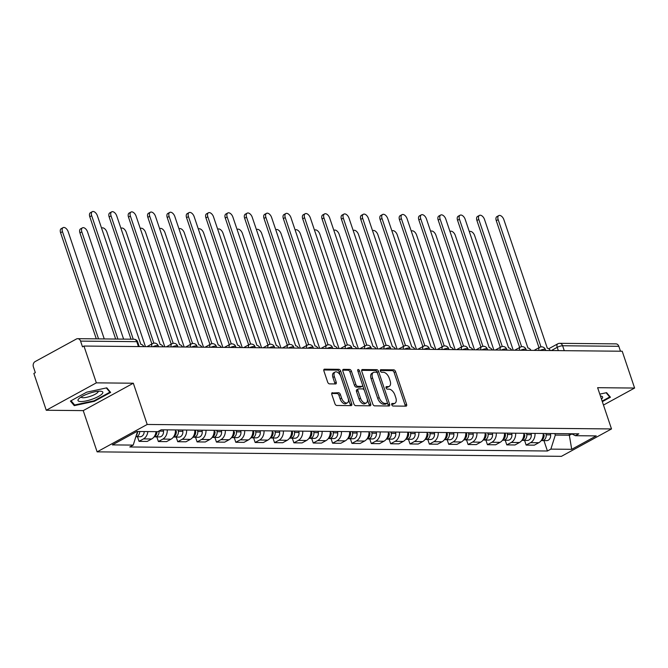 <?xml version="1.0" encoding="UTF-8"?>
<svg xmlns="http://www.w3.org/2000/svg" width="668" height="668" viewBox="0 0 668 668"><rect width="100%" height="100%" fill="white"/><g stroke="black" fill="none" stroke-linecap="round" stroke-linejoin="round"><path stroke-width="1" d="M391.757 404.75A1.386 0.777 61.3 0 0 393.034 406.027L405.977 406.152A1.979 1.111 61.3 0 0 406.311 406.069A1.979 1.111 61.3 0 0 406.587 404.349L395.581 371.667A1.979 1.111 61.3 0 0 393.753 369.838L380.818 369.713A1.386 0.777 61.3 0 0 380.576 369.771A1.386 0.777 61.3 0 0 380.393 370.974A1.386 0.777 61.3 0 0 381.67 372.26L383.349 372.276A6.329 3.565 61.3 0 1 389.194 378.121L390.112 380.844A6.329 3.565 61.3 0 1 389.252 386.354A6.329 3.565 61.3 0 1 388.175 386.613L386.496 386.597A1.386 0.777 61.3 0 0 386.263 386.655A1.386 0.777 61.3 0 0 386.071 387.866A1.386 0.777 61.3 0 0 387.356 389.143L389.026 389.16A6.329 3.565 61.3 0 1 394.88 395.005L395.798 397.727A6.329 3.565 61.3 0 1 394.938 403.247A6.329 3.565 61.3 0 1 393.853 403.505L392.183 403.489A1.386 0.777 61.3 0 0 391.941 403.539A1.386 0.777 61.3 0 0 391.757 404.75M332.43 392.684A1.979 1.111 61.3 0 0 332.088 392.767A1.979 1.111 61.3 0 0 331.821 394.487L334.91 403.656A1.979 1.111 61.3 0 0 336.739 405.484L351.109 405.626A1.979 1.111 61.3 0 0 351.443 405.543A1.979 1.111 61.3 0 0 351.719 403.823L340.713 371.141A1.979 1.111 61.3 0 0 338.885 369.312L324.514 369.17A1.979 1.111 61.3 0 0 324.18 369.254A1.979 1.111 61.3 0 0 323.913 370.974L327.637 382.054A1.979 1.111 61.3 0 0 329.466 383.875L335.62 383.941A1.979 1.111 61.3 0 0 335.954 383.858A1.979 1.111 61.3 0 0 336.221 382.138L334.376 376.643A5.294 2.981 61.3 0 1 335.094 372.034A5.294 2.981 61.3 0 1 340.889 376.702L348.128 398.22A5.294 2.981 61.3 0 1 347.41 402.829A5.294 2.981 61.3 0 1 341.615 398.153L340.413 394.571A1.979 1.111 61.3 0 0 338.576 392.742L331.837 393.009M147.202 424.464L133.324 383.215L96.351 382.856L83.959 346.049L622.209 351.234L634.6 388.05L597.626 387.69L611.504 428.94L147.202 424.464L97.119 451.86L561.421 456.336L611.504 428.94M372.786 404.023A1.979 1.111 61.3 0 0 374.614 405.852L388.985 405.985A1.979 1.111 61.3 0 0 389.327 405.91A1.979 1.111 61.3 0 0 389.594 404.182L378.597 371.5A1.979 1.111 61.3 0 0 376.769 369.68L362.39 369.538A1.979 1.111 61.3 0 0 362.056 369.621A1.979 1.111 61.3 0 0 361.789 371.341L372.786 404.023M370.047 405.81L355.677 405.668A1.979 1.111 61.3 0 1 353.848 403.839L342.851 371.157A1.979 1.111 61.3 0 1 343.118 369.437A1.979 1.111 61.3 0 1 343.452 369.354L349.606 369.412A1.979 1.111 61.3 0 1 351.435 371.241L355.894 384.492A1.979 1.111 61.3 0 0 357.722 386.321L361.805 386.363A1.979 1.111 61.3 0 0 362.139 386.279A1.979 1.111 61.3 0 0 362.407 384.559L357.764 370.757A1.386 0.777 61.3 0 1 357.956 369.554A1.386 0.777 61.3 0 1 359.476 370.773L370.656 403.998A1.979 1.111 61.3 0 1 370.381 405.726A1.979 1.111 61.3 0 1 370.047 405.81M96.351 382.856L46.259 410.252L33.868 373.445L35.329 372.644L33.4 366.907A4.033 3.173 -89.4 0 1 35.078 361.613L76.403 339.01A4.033 3.173 -89.4 0 1 77.688 338.676L133.892 339.219A4.033 3.173 90.6 0 1 136.773 341.657L80.569 341.114A4.033 3.173 -89.4 0 0 77.688 338.676M46.259 410.252L83.233 410.611L97.119 451.86M83.959 346.049L82.498 346.842L80.569 341.114M564.268 350.675L562.615 345.757A4.033 3.173 90.6 0 0 559.734 343.327L615.938 343.87A4.033 3.173 90.6 0 1 618.818 346.3L562.615 345.757A4.033 1.002 161.4 0 0 557.212 347.335L551.325 350.55M620.48 351.218L618.818 346.3M603.471 405.067L634.6 388.05M535.026 433.407A9.268 7.306 90.6 0 1 530.601 442.642L538.792 442.717A9.268 7.306 -89.4 0 0 543.209 433.482M538.792 442.717L534.342 445.155L526.15 445.08L524.589 440.429M530.601 442.642L526.15 445.08M505.233 440.237L506.795 444.888L514.986 444.971L519.437 442.533A9.268 7.306 -89.4 0 0 523.854 433.298M515.671 433.215A9.268 7.306 90.6 0 1 511.245 442.458L506.795 444.888M485.87 440.053L487.44 444.704L495.631 444.779L500.081 442.35A9.268 7.306 -89.4 0 0 504.499 433.106M496.307 433.031A9.268 7.306 90.6 0 1 491.89 442.266L487.44 444.704M466.514 439.87L468.084 444.521L476.267 444.596L480.726 442.158A9.268 7.306 -89.4 0 0 485.143 432.922M476.952 432.847A9.268 7.306 90.6 0 1 472.535 442.082L468.084 444.521M447.159 439.678L448.729 444.329L456.912 444.412L461.371 441.974A9.268 7.306 -89.4 0 0 465.788 432.739M457.597 432.655A9.268 7.306 90.6 0 1 453.18 441.89L448.729 444.329M427.804 439.494L429.365 444.145L437.557 444.22L442.016 441.79A9.268 7.306 -89.4 0 0 446.433 432.547M438.241 432.472A9.268 7.306 90.6 0 1 433.824 441.707L429.365 444.145M408.449 439.31L410.01 443.961L418.201 444.036L422.652 441.598A9.268 7.306 -89.4 0 0 427.077 432.363M418.886 432.288A9.268 7.306 90.6 0 1 414.469 441.523L410.01 443.961M389.093 439.118L390.655 443.769L398.846 443.853L403.297 441.414A9.268 7.306 -89.4 0 0 407.722 432.179M399.531 432.096A9.268 7.306 90.6 0 1 395.114 441.331L390.655 443.769M369.738 438.934L371.299 443.585L379.491 443.661L383.941 441.231A9.268 7.306 -89.4 0 0 388.358 431.987M380.175 431.912A9.268 7.306 90.6 0 1 375.758 441.147L371.299 443.585M350.383 438.751L351.944 443.393L360.135 443.477L364.586 441.039A9.268 7.306 -89.4 0 0 369.003 431.804M360.82 431.72A9.268 7.306 90.6 0 1 356.395 440.964L351.944 443.393M331.019 438.559L332.589 443.21L340.78 443.293L345.231 440.855A9.268 7.306 -89.4 0 0 349.648 431.62M341.457 431.536A9.268 7.306 90.6 0 1 337.039 440.771L332.589 443.21M311.664 438.375L313.234 443.026L321.425 443.101L325.875 440.663A9.268 7.306 -89.4 0 0 330.293 431.428M322.101 431.353A9.268 7.306 90.6 0 1 317.684 440.588L313.234 443.026M292.308 438.191L293.878 442.834L302.061 442.917L306.52 440.479A9.268 7.306 -89.4 0 0 310.937 431.244M302.746 431.161A9.268 7.306 90.6 0 1 298.329 440.404L293.878 442.834M272.953 437.999L274.523 442.65L282.706 442.734L287.165 440.295A9.268 7.306 -89.4 0 0 291.582 431.06M283.391 430.977A9.268 7.306 90.6 0 1 278.974 440.212L274.523 442.65M253.598 437.816L255.159 442.466L263.351 442.542L267.81 440.103A9.268 7.306 -89.4 0 0 272.227 430.868M264.035 430.793A9.268 7.306 90.6 0 1 259.618 440.028L255.159 442.466M234.243 437.623L235.804 442.274L243.995 442.358L248.446 439.92A9.268 7.306 -89.4 0 0 252.871 430.685M244.68 430.601A9.268 7.306 90.6 0 1 240.263 439.845L235.804 442.274M214.887 437.44L216.449 442.091L224.64 442.166L229.091 439.736A9.268 7.306 -89.4 0 0 233.516 430.501M225.325 430.417A9.268 7.306 90.6 0 1 220.908 439.653L216.449 442.091M195.532 437.256L197.093 441.907L205.285 441.982L209.735 439.544A9.268 7.306 -89.4 0 0 214.152 430.309M205.969 430.234A9.268 7.306 90.6 0 1 201.544 439.469L197.093 441.907M176.177 437.064L177.738 441.715L185.929 441.798L190.38 439.36A9.268 7.306 -89.4 0 0 194.797 430.125M186.614 430.042A9.268 7.306 90.6 0 1 182.189 439.285L177.738 441.715M156.813 436.88L158.383 441.531L166.574 441.606L171.025 439.177A9.268 7.306 -89.4 0 0 175.442 429.933M167.25 429.858A9.268 7.306 90.6 0 1 162.833 439.093L158.383 441.531M137.458 436.697L139.028 441.348L147.21 441.423L151.669 438.985A9.268 7.306 -89.4 0 0 156.045 431.662M147.853 431.578A9.268 7.306 90.6 0 1 143.478 438.909L139.028 441.348M554.807 433.59L555.308 435.085L569.579 435.219L571.917 433.941M569.078 433.732L571.716 449.322L550.866 449.121L555.308 435.085M571.541 433.757L575.399 435.703L596.248 435.903L571.716 449.322M137.524 431.478L133.216 445.097L129.784 446.967L547.434 451L550.866 449.121M133.216 445.097L112.374 444.896L136.907 431.478L157.757 431.678L161.188 429.8L578.83 433.824L575.399 435.703M602.327 401.66L610.435 397.226L606.594 392.659L599.789 394.128M133.324 383.215L83.233 410.611M70.424 401.076L74.265 405.643L94.372 401.301L110.646 392.408L106.805 387.841L86.698 392.174L70.424 401.076M543.944 440.613L547.434 451M73.647 403.806L74.265 405.643M94.188 400.758L94.372 401.301M391.657 404.29L392.392 404.299A6.329 3.565 61.3 0 0 393.477 404.04L394.938 403.247M389.252 386.354L387.791 387.156A6.329 3.565 61.3 0 1 386.714 387.415L385.979 387.407M405.259 406.144A1.979 1.111 61.3 0 0 405.125 405.15L394.12 372.468A1.979 1.111 61.3 0 0 392.291 370.64L380.292 370.523M377.42 373.153L377.136 372.301A1.979 1.111 61.3 0 0 375.307 370.473L361.655 370.339M388.267 405.985A1.979 1.111 61.3 0 0 388.133 404.983L387.298 402.503M386.789 403.43A1.386 0.777 61.3 0 0 387.031 403.38A1.386 0.777 61.3 0 0 387.215 402.169L377.562 373.487A1.386 0.777 61.3 0 0 376.284 372.201L374.514 372.185A6.329 3.565 61.3 0 0 373.437 372.443A6.329 3.565 61.3 0 0 372.569 377.963L379.173 397.569A6.329 3.565 61.3 0 0 385.027 403.414L386.789 403.43L385.327 404.232A1.386 0.777 61.3 0 0 385.57 404.173A1.386 0.777 61.3 0 0 385.745 404.006M373.437 372.443L371.976 373.245A6.329 3.565 61.3 0 0 371.116 378.756L372.569 377.963M385.327 404.232L383.566 404.215A6.329 3.565 61.3 0 1 377.712 398.37L371.116 378.756M342.709 370.164L348.145 370.214L349.606 369.412M360.929 386.839A1.979 1.111 61.3 0 1 360.678 387.081A1.979 1.111 61.3 0 1 360.344 387.164L356.261 387.123A1.979 1.111 61.3 0 1 354.432 385.294L349.974 372.043A1.979 1.111 61.3 0 0 348.145 370.214M362.515 384.96L364.327 390.329M367.233 398.963L369.195 404.8L370.656 403.998M360.52 398.245A5.294 2.981 61.3 0 0 366.323 402.921A5.294 2.981 61.3 0 0 367.041 398.312L364.486 390.73A1.979 1.111 61.3 0 0 362.657 388.901L358.582 388.868A1.979 1.111 61.3 0 0 358.24 388.943A1.979 1.111 61.3 0 0 357.973 390.671L360.52 398.245L359.067 399.046A5.294 2.981 61.3 0 0 364.862 403.722L366.323 402.921M357.121 389.661A1.979 1.111 61.3 0 0 356.779 389.745A1.979 1.111 61.3 0 0 356.512 391.465L357.973 390.671M359.067 399.046L356.512 391.465M369.329 405.802A1.979 1.111 61.3 0 0 369.195 404.8M347.41 402.829L345.949 403.631A5.294 2.981 61.3 0 1 340.154 398.955L338.952 395.373A1.979 1.111 61.3 0 0 337.123 393.544L331.687 393.494M335.094 372.034L333.633 372.827A5.294 2.981 61.3 0 0 332.914 377.437L334.376 376.643M334.902 383.933A1.979 1.111 61.3 0 0 334.76 382.931L332.914 377.437M340.638 376.051L339.26 371.934A1.979 1.111 61.3 0 0 337.423 370.105L323.771 369.98M350.391 405.618A1.979 1.111 61.3 0 0 350.257 404.616L348.32 398.871M544.036 436.296A2.421 1.904 90.6 0 0 544.111 435.219L544.044 434.826A5.035 3.966 90.6 0 1 541.422 440.287M513.208 350.182L474.664 235.654A4.634 2.614 61.3 0 0 469.587 231.562A4.634 2.614 61.3 0 0 469.337 231.729M546.006 433.507L546.157 434.851A5.035 3.966 90.6 0 1 542.174 440.596A5.035 3.966 90.6 0 1 541.297 440.462M550.474 433.549L550.624 434.893A5.035 3.966 90.6 0 1 546.641 440.638L542.174 440.596M550.382 350.541A4.033 2.271 61.3 0 0 547.326 348.237L503.872 219.68A4.634 2.614 61.3 0 0 498.796 215.589A4.634 2.614 61.3 0 0 498.161 219.622L540.988 346.884M539.009 347.686L496.266 220.665A4.634 2.614 -118.7 0 1 496.892 216.624L498.796 215.589M524.681 436.112A2.421 1.904 90.6 0 0 524.756 435.035L524.689 434.643A5.035 3.966 90.6 0 1 522.067 440.103M493.852 349.999L455.309 235.462A4.634 2.614 61.3 0 0 450.232 231.37A4.634 2.614 61.3 0 0 449.981 231.546M526.651 433.323L526.801 434.659A5.035 3.966 90.6 0 1 522.819 440.412A5.035 3.966 90.6 0 1 521.942 440.279M531.118 433.365L531.269 434.709A5.035 3.966 90.6 0 1 527.286 440.454L522.819 440.412M505.217 433.198L505.334 434.459A5.035 3.966 90.6 0 1 502.712 439.911M474.497 349.815L435.954 235.278A4.634 2.614 61.3 0 0 430.877 231.186A4.634 2.614 61.3 0 0 430.626 231.353L430.877 231.186M505.208 433.115L505.4 434.843A2.421 1.904 90.6 0 1 505.325 435.92M507.296 433.14L507.438 434.476A5.035 3.966 90.6 0 1 503.463 440.22A5.035 3.966 90.6 0 1 502.586 440.087M511.763 433.181L511.905 434.517A5.035 3.966 90.6 0 1 507.93 440.262L503.463 440.22M601.467 399.113A13.093 3.256 161.4 0 0 601.926 398.662A13.093 3.256 161.4 0 0 600.858 396.074A13.093 3.256 161.4 0 0 600.432 396.032M606.126 392.759L609.684 396.992L602.144 401.117M609.316 395.89L609.684 396.992M102.137 393.844A13.093 3.256 161.4 0 0 101.068 391.256A13.093 3.256 161.4 0 0 89.37 393.285A13.093 3.256 161.4 0 0 78.824 398.746A13.093 3.256 161.4 0 0 78.682 398.896A13.093 3.256 161.4 0 0 86.222 400.909A13.093 3.256 161.4 0 0 102.137 393.844M81.162 396.984A8.968 2.229 161.4 0 0 81.179 397.042A8.968 2.229 161.4 0 0 88.568 396.85A8.968 2.229 161.4 0 0 97.703 392.45A8.968 2.229 161.4 0 0 98.171 391.323A8.968 2.229 161.4 0 0 98.146 391.264M106.337 387.941L109.894 392.174L94.13 400.792L74.641 404.992L71.058 400.725M109.527 391.072L109.894 392.174M531.027 350.358A4.033 2.271 61.3 0 0 527.962 348.053L484.517 219.488A4.634 2.614 61.3 0 0 479.44 215.397A4.634 2.614 61.3 0 0 478.806 219.438L521.633 346.7M519.654 347.494L476.91 220.473A4.634 2.614 -118.7 0 1 477.536 216.44L479.44 215.397M511.671 350.174A4.033 2.271 61.3 0 0 508.607 347.861L465.162 219.304A4.634 2.614 61.3 0 0 460.085 215.213A4.634 2.614 61.3 0 0 459.45 219.246L502.278 346.508M500.299 347.31L457.555 220.29A4.634 2.614 -118.7 0 1 458.181 216.248L460.085 215.213M485.962 435.736A2.421 1.904 90.6 0 0 486.037 434.659L485.978 434.267A5.035 3.966 90.6 0 1 483.356 439.728M455.142 349.623L416.598 235.094A4.634 2.614 61.3 0 0 411.521 230.994A4.634 2.614 61.3 0 0 411.271 231.17M487.941 432.947L488.083 434.292A5.035 3.966 90.6 0 1 484.108 440.037A5.035 3.966 90.6 0 1 483.231 439.903M492.408 432.989L492.55 434.334A5.035 3.966 90.6 0 1 488.575 440.078L484.108 440.037M466.506 432.822L466.623 434.083A5.035 3.966 90.6 0 1 464.001 439.536M435.786 349.439L397.243 234.902A4.634 2.614 61.3 0 0 392.166 230.811A4.634 2.614 61.3 0 0 391.916 230.986M466.498 432.747L466.681 434.476A2.421 1.904 90.6 0 1 466.606 435.553M468.585 432.764L468.727 434.1A5.035 3.966 90.6 0 1 464.753 439.853A5.035 3.966 90.6 0 1 463.876 439.719M473.053 432.806L473.195 434.15A5.035 3.966 90.6 0 1 469.212 439.895L464.753 439.853M447.117 432.555L447.259 433.899A5.035 3.966 90.6 0 1 444.637 439.352M447.251 435.361A2.421 1.904 90.6 0 0 447.326 434.284L447.151 432.639M416.431 349.255L377.879 234.719A4.634 2.614 61.3 0 0 372.802 230.627A4.634 2.614 61.3 0 0 372.56 230.794M449.23 432.58L449.372 433.916A5.035 3.966 90.6 0 1 445.389 439.661A5.035 3.966 90.6 0 1 444.521 439.527M453.697 432.622L453.839 433.958A5.035 3.966 90.6 0 1 449.856 439.703L445.389 439.661M492.316 349.982A4.033 2.271 61.3 0 0 489.252 347.677L445.798 219.121A4.634 2.614 61.3 0 0 440.721 215.021A4.634 2.614 61.3 0 0 440.095 219.062L482.922 346.325M480.943 347.118L438.2 220.098A4.634 2.614 -118.7 0 1 438.826 216.065L440.721 215.021M472.961 349.798A4.033 2.271 61.3 0 0 469.896 347.494L426.443 218.929A4.634 2.614 61.3 0 0 421.366 214.837A4.634 2.614 61.3 0 0 420.74 218.879L463.567 346.133M461.588 346.934L418.836 219.914A4.634 2.614 -118.7 0 1 419.471 215.873L421.366 214.837M453.605 349.614A4.033 2.271 61.3 0 0 450.541 347.302L407.088 218.745A4.634 2.614 61.3 0 0 402.011 214.653A4.634 2.614 61.3 0 0 401.384 218.686L444.212 345.949M442.233 346.75L399.481 219.73A4.634 2.614 -118.7 0 1 400.115 215.689L402.011 214.653M427.896 435.177A2.421 1.904 90.6 0 0 427.971 434.1L427.904 433.707A5.035 3.966 90.6 0 1 425.282 439.168M397.076 349.063L358.524 234.535A4.634 2.614 61.3 0 0 353.447 230.435A4.634 2.614 61.3 0 0 353.205 230.61M429.875 432.388L430.017 433.732A5.035 3.966 90.6 0 1 426.034 439.477A5.035 3.966 90.6 0 1 425.157 439.344M434.342 432.43L434.484 433.774A5.035 3.966 90.6 0 1 430.501 439.519L426.034 439.477M434.242 349.422A4.033 2.271 61.3 0 0 431.186 347.118L387.732 218.561A4.634 2.614 61.3 0 0 382.655 214.461A4.634 2.614 61.3 0 0 382.029 218.503L424.856 345.765M422.877 346.558L380.125 219.538A4.634 2.614 -118.7 0 1 380.76 215.505L382.655 214.461M408.44 432.263L408.549 433.524A5.035 3.966 90.6 0 1 405.927 438.976M377.712 348.88L339.169 234.343A4.634 2.614 61.3 0 0 334.092 230.251A4.634 2.614 61.3 0 0 333.85 230.418M408.432 432.179L408.616 433.916A2.421 1.904 90.6 0 1 408.54 434.993M410.511 432.204L410.661 433.54A5.035 3.966 90.6 0 1 406.678 439.293A5.035 3.966 90.6 0 1 405.802 439.16M414.978 432.246L415.129 433.59A5.035 3.966 90.6 0 1 411.146 439.335L406.678 439.293M414.886 349.239A4.033 2.271 61.3 0 0 411.83 346.934L368.377 218.369A4.634 2.614 61.3 0 0 363.3 214.278A4.634 2.614 61.3 0 0 362.666 218.319L405.501 345.573M403.522 346.375L360.77 219.354A4.634 2.614 -118.7 0 1 361.405 215.313L363.3 214.278M389.185 434.801A2.421 1.904 90.6 0 0 389.26 433.724L389.194 433.34A5.035 3.966 90.6 0 1 386.572 438.792M358.357 348.696L319.813 234.159A4.634 2.614 61.3 0 0 314.737 230.068A4.634 2.614 61.3 0 0 314.486 230.235M391.156 432.021L391.306 433.357A5.035 3.966 90.6 0 1 387.323 439.101A5.035 3.966 90.6 0 1 386.446 438.968M395.623 432.062L395.773 433.398A5.035 3.966 90.6 0 1 391.79 439.143L387.323 439.101M395.531 349.047A4.033 2.271 61.3 0 0 392.475 346.742L349.022 218.185A4.634 2.614 61.3 0 0 343.945 214.094A4.634 2.614 61.3 0 0 343.31 218.127L386.137 345.389M384.158 346.191L341.415 219.171A4.634 2.614 -118.7 0 1 342.041 215.129L343.945 214.094M369.83 434.618A2.421 1.904 90.6 0 0 369.905 433.54L369.838 433.148A5.035 3.966 90.6 0 1 367.216 438.609M339.002 348.504L300.458 233.975A4.634 2.614 61.3 0 0 295.381 229.875A4.634 2.614 61.3 0 0 295.131 230.051M371.8 431.829L371.951 433.173A5.035 3.966 90.6 0 1 367.968 438.918A5.035 3.966 90.6 0 1 367.091 438.784M376.268 431.87L376.418 433.215A5.035 3.966 90.6 0 1 372.435 438.959L367.968 438.918M376.176 348.863A4.033 2.271 61.3 0 0 373.111 346.558L329.666 218.002A4.634 2.614 61.3 0 0 324.59 213.902A4.634 2.614 61.3 0 0 323.955 217.943L366.782 345.206M364.803 345.999L322.059 218.979A4.634 2.614 -118.7 0 1 322.686 214.946L324.59 213.902M350.366 431.703L350.483 432.964A5.035 3.966 90.6 0 1 347.861 438.417M319.646 348.32L281.103 233.783A4.634 2.614 61.3 0 0 276.026 229.692A4.634 2.614 61.3 0 0 275.775 229.859M350.358 431.62L350.55 433.357A2.421 1.904 90.6 0 1 350.475 434.434M352.445 431.645L352.595 432.981A5.035 3.966 90.6 0 1 348.613 438.734A5.035 3.966 90.6 0 1 347.736 438.6M356.912 431.687L357.054 433.023A5.035 3.966 90.6 0 1 353.08 438.776L348.613 438.734M331.111 434.242A2.421 1.904 90.6 0 0 331.194 433.165L331.128 432.78A5.035 3.966 90.6 0 1 328.506 438.233M300.291 348.137L261.747 233.6A4.634 2.614 61.3 0 0 256.671 229.508A4.634 2.614 61.3 0 0 256.42 229.675L256.671 229.508M333.09 431.453L333.232 432.797A5.035 3.966 90.6 0 1 329.257 438.542A5.035 3.966 90.6 0 1 328.38 438.408M337.557 431.503L337.699 432.839A5.035 3.966 90.6 0 1 333.724 438.584L329.257 438.542M311.655 431.336L311.772 432.588A5.035 3.966 90.6 0 1 309.15 438.049M280.936 347.944L242.392 233.416A4.634 2.614 61.3 0 0 237.315 229.316A4.634 2.614 61.3 0 0 237.065 229.491M311.647 431.252L311.831 432.981A2.421 1.904 90.6 0 1 311.756 434.058M313.735 431.269L313.876 432.613A5.035 3.966 90.6 0 1 309.902 438.358A5.035 3.966 90.6 0 1 309.025 438.225M318.202 431.311L318.344 432.655A5.035 3.966 90.6 0 1 314.369 438.4L309.902 438.358M292.267 431.06L292.417 432.405A5.035 3.966 90.6 0 1 289.795 437.857M292.4 433.874A2.421 1.904 90.6 0 0 292.475 432.789L292.3 431.144M261.58 347.761L223.037 233.224A4.634 2.614 61.3 0 0 217.952 229.132A4.634 2.614 61.3 0 0 217.71 229.299M294.379 431.085L294.521 432.421A5.035 3.966 90.6 0 1 290.538 438.166A5.035 3.966 90.6 0 1 289.67 438.041M298.846 431.127L298.988 432.463A5.035 3.966 90.6 0 1 295.005 438.216L290.538 438.166M273.045 433.682A2.421 1.904 90.6 0 0 273.12 432.605L273.053 432.221A5.035 3.966 90.6 0 1 270.431 437.674M242.225 347.569L203.673 233.04A4.634 2.614 61.3 0 0 198.596 228.949A4.634 2.614 61.3 0 0 198.354 229.116M275.024 430.893L275.166 432.238A5.035 3.966 90.6 0 1 271.183 437.983A5.035 3.966 90.6 0 1 270.306 437.849M279.491 430.944L279.633 432.28A5.035 3.966 90.6 0 1 275.65 438.024L271.183 437.983M253.589 430.776L253.698 432.029A5.035 3.966 90.6 0 1 251.076 437.49M222.861 347.385L184.318 232.856A4.634 2.614 61.3 0 0 179.241 228.757A4.634 2.614 61.3 0 0 178.999 228.932L179.241 228.757M253.581 430.693L253.765 432.421A2.421 1.904 90.6 0 1 253.69 433.499M255.669 430.71L255.811 432.054A5.035 3.966 90.6 0 1 251.828 437.799A5.035 3.966 90.6 0 1 250.951 437.665M260.128 430.751L260.278 432.096A5.035 3.966 90.6 0 1 256.295 437.841L251.828 437.799M356.821 348.679A4.033 2.271 61.3 0 0 353.756 346.375L310.311 217.81A4.634 2.614 61.3 0 0 305.234 213.718A4.634 2.614 61.3 0 0 304.6 217.76L347.427 345.014M345.448 345.815L302.704 218.795A4.634 2.614 -118.7 0 1 303.33 214.754L305.234 213.718M337.465 348.487A4.033 2.271 61.3 0 0 334.401 346.183L290.956 217.626A4.634 2.614 61.3 0 0 285.871 213.535A4.634 2.614 61.3 0 0 285.244 217.568L328.071 344.83M326.093 345.632L283.349 218.611A4.634 2.614 -118.7 0 1 283.975 214.57L285.871 213.535M318.11 348.304A4.033 2.271 61.3 0 0 315.046 345.999L271.592 217.442A4.634 2.614 61.3 0 0 266.515 213.343A4.634 2.614 61.3 0 0 265.889 217.384L308.716 344.646M306.737 345.439L263.994 218.419A4.634 2.614 -118.7 0 1 264.62 214.386L266.515 213.343M298.755 348.12A4.033 2.271 61.3 0 0 295.69 345.815L252.237 217.25A4.634 2.614 61.3 0 0 247.16 213.159A4.634 2.614 61.3 0 0 246.534 217.2L289.361 344.454M287.382 345.256L244.63 218.236A4.634 2.614 -118.7 0 1 245.265 214.194L247.16 213.159M279.399 347.928A4.033 2.271 61.3 0 0 276.335 345.623L232.881 217.067A4.634 2.614 61.3 0 0 227.805 212.975A4.634 2.614 61.3 0 0 227.178 217.008L270.006 344.27M268.027 345.072L225.275 218.052A4.634 2.614 -118.7 0 1 225.909 214.011L227.805 212.975M260.036 347.744A4.033 2.271 61.3 0 0 256.98 345.439L213.526 216.883A4.634 2.614 61.3 0 0 208.449 212.783A4.634 2.614 61.3 0 0 207.823 216.824L250.65 344.087M248.671 344.88L205.919 217.86A4.634 2.614 -118.7 0 1 206.554 213.827L208.449 212.783M234.334 433.315A2.421 1.904 90.6 0 0 234.41 432.229L234.343 431.845A5.035 3.966 90.6 0 1 231.721 437.298M203.506 347.201L164.963 232.664A4.634 2.614 61.3 0 0 159.886 228.573A4.634 2.614 61.3 0 0 159.635 228.74M236.305 430.526L236.455 431.862A5.035 3.966 90.6 0 1 232.472 437.607A5.035 3.966 90.6 0 1 231.596 437.473M240.772 430.568L240.923 431.904A5.035 3.966 90.6 0 1 236.94 437.657L232.472 437.607M240.68 347.56A4.033 2.271 61.3 0 0 237.624 345.256L194.171 216.691A4.634 2.614 61.3 0 0 189.094 212.599A4.634 2.614 61.3 0 0 188.459 216.641L231.287 343.895M229.308 344.696L186.564 217.676A4.634 2.614 -118.7 0 1 187.199 213.635L189.094 212.599M214.979 433.123A2.421 1.904 90.6 0 0 215.054 432.046L214.987 431.653A5.035 3.966 90.6 0 1 212.366 437.114M184.151 347.009L145.607 232.481A4.634 2.614 61.3 0 0 140.53 228.389A4.634 2.614 61.3 0 0 140.28 228.556L140.53 228.389M216.95 430.334L217.1 431.678A5.035 3.966 90.6 0 1 213.117 437.423A5.035 3.966 90.6 0 1 212.24 437.29M221.417 430.384L221.567 431.72A5.035 3.966 90.6 0 1 217.584 437.465L213.117 437.423M221.325 347.368A4.033 2.271 61.3 0 0 218.269 345.064L174.816 216.507A4.634 2.614 61.3 0 0 169.739 212.416A4.634 2.614 61.3 0 0 169.104 216.449L211.931 343.711M209.952 344.513L167.209 217.492A4.634 2.614 -118.7 0 1 167.835 213.451L169.739 212.416M195.515 430.217L195.632 431.47A5.035 3.966 90.6 0 1 193.01 436.93M164.796 346.826L126.252 232.289A4.634 2.614 61.3 0 0 121.175 228.197A4.634 2.614 61.3 0 0 120.925 228.373M195.507 430.134L195.699 431.862A2.421 1.904 90.6 0 1 195.624 432.939M197.594 430.15L197.745 431.495A5.035 3.966 90.6 0 1 193.762 437.239A5.035 3.966 90.6 0 1 192.885 437.106M202.062 430.192L202.212 431.536A5.035 3.966 90.6 0 1 198.229 437.281L193.762 437.239M201.97 347.185A4.033 2.271 61.3 0 0 198.905 344.88L155.46 216.315A4.634 2.614 61.3 0 0 150.383 212.224A4.634 2.614 61.3 0 0 149.749 216.265L192.576 343.527M190.597 344.321L147.853 217.3A4.634 2.614 -118.7 0 1 148.48 213.267L150.383 212.224M176.268 432.755A2.421 1.904 90.6 0 0 176.344 431.67L176.277 431.286A5.035 3.966 90.6 0 1 173.655 436.738M145.44 346.642L106.897 232.105A4.634 2.614 61.3 0 0 101.82 228.013A4.634 2.614 61.3 0 0 101.569 228.18L101.82 228.013M178.239 429.967L178.381 431.303A5.035 3.966 90.6 0 1 174.406 437.047A5.035 3.966 90.6 0 1 173.53 436.914M182.706 430.008L182.848 431.344A5.035 3.966 90.6 0 1 178.874 437.097L174.406 437.047M182.614 347.001A4.033 2.271 61.3 0 0 179.55 344.688L136.105 216.131A4.634 2.614 61.3 0 0 131.028 212.04A4.634 2.614 61.3 0 0 130.394 216.081L173.221 343.335M171.242 344.137L128.498 217.117A4.634 2.614 -118.7 0 1 129.124 213.075L131.028 212.04M156.955 431.67A5.035 3.966 90.6 0 1 154.3 436.555M123.613 339.119L87.541 231.921A4.634 2.614 61.3 0 0 82.465 227.83A4.634 2.614 61.3 0 0 81.83 231.863L117.91 339.068M156.997 431.67A2.421 1.904 90.6 0 1 156.905 432.563M159.017 430.985L159.026 431.119A5.035 3.966 90.6 0 1 155.051 436.864A5.035 3.966 90.6 0 1 154.174 436.73M163.351 429.816L163.493 431.161A5.035 3.966 90.6 0 1 159.518 436.905L155.051 436.864M115.656 339.043L79.935 232.907A4.634 2.614 -118.7 0 1 80.561 228.865L82.465 227.83M163.259 346.809A4.033 2.271 61.3 0 0 160.195 344.504L116.75 215.948A4.634 2.614 61.3 0 0 111.665 211.856A4.634 2.614 61.3 0 0 111.038 215.889L153.865 343.152M151.887 343.953L109.143 216.933A4.634 2.614 -118.7 0 1 109.769 212.892L111.665 211.856M137.6 431.486A5.035 3.966 90.6 0 1 136.314 435.319M104.258 338.935L68.186 231.729A4.634 2.614 61.3 0 0 63.109 227.638A4.634 2.614 61.3 0 0 62.475 231.679L98.555 338.876M137.641 431.486A2.421 1.904 90.6 0 1 137.55 432.38M139.712 431.503A5.035 3.966 90.6 0 1 135.88 436.672L140.163 436.722A5.035 3.966 90.6 0 0 144.171 431.545M96.301 338.86L60.579 232.714A4.634 2.614 -118.7 0 1 61.205 228.681L63.109 227.638M143.904 346.625A4.033 2.271 61.3 0 0 140.839 344.321L97.386 215.756A4.634 2.614 61.3 0 0 92.309 211.664A4.634 2.614 61.3 0 0 91.683 215.706L133.249 339.219M130.995 339.194L89.779 216.741A4.634 2.614 -118.7 0 1 90.414 212.708L92.309 211.664M558.323 350.616L557.212 347.335A4.033 2.271 61.3 0 1 557.763 343.82L548.737 348.754M162.833 439.093L171.025 439.177M182.189 439.285L190.38 439.36M201.544 439.469L209.735 439.544M220.908 439.653L229.091 439.736M240.263 439.845L248.446 439.92M259.618 440.028L267.81 440.103M278.974 440.212L287.165 440.295M298.329 440.404L306.52 440.479M317.684 440.588L325.875 440.663M337.039 440.771L345.231 440.855M356.395 440.964L364.586 441.039M375.758 441.147L383.941 441.231M395.114 441.331L403.297 441.414M414.469 441.523L422.652 441.598M433.824 441.707L442.016 441.79M453.18 441.89L461.371 441.974M472.535 442.082L480.726 442.158M491.89 442.266L500.081 442.35M511.245 442.458L519.437 442.533M143.478 438.909L151.669 438.985M545.706 350.5L545.405 349.581A4.033 1.002 161.4 0 0 539.919 350.441M538.976 350.433A4.033 2.271 -118.7 0 1 539.652 347.335L534.066 350.383M526.351 350.316L526.042 349.397A4.033 1.002 161.4 0 0 520.564 350.257M506.995 350.124L506.686 349.214A4.033 1.002 161.4 0 0 501.209 350.074M487.64 349.94L487.331 349.022A4.033 1.002 161.4 0 0 481.845 349.882M468.285 349.748L467.976 348.838A4.033 1.002 161.4 0 0 462.49 349.698M448.929 349.564L448.62 348.654A4.033 1.002 161.4 0 0 443.135 349.506M429.574 349.381L429.265 348.462A4.033 1.002 161.4 0 0 423.779 349.322M410.219 349.189L409.91 348.279A4.033 1.002 161.4 0 0 404.424 349.139M390.855 349.005L390.555 348.095A4.033 1.002 161.4 0 0 385.069 348.946M371.5 348.821L371.199 347.903A4.033 1.002 161.4 0 0 365.713 348.763M352.145 348.629L351.836 347.719A4.033 1.002 161.4 0 0 346.358 348.579M332.789 348.445L332.48 347.527A4.033 1.002 161.4 0 0 327.003 348.387M313.434 348.262L313.125 347.343A4.033 1.002 161.4 0 0 307.639 348.203M294.079 348.07L293.77 347.16A4.033 1.002 161.4 0 0 288.284 348.02M274.723 347.886L274.414 346.968A4.033 1.002 161.4 0 0 268.928 347.828M255.368 347.702L255.059 346.784A4.033 1.002 161.4 0 0 249.573 347.644M236.013 347.51L235.704 346.6A4.033 1.002 161.4 0 0 230.218 347.46M216.649 347.327L216.349 346.408A4.033 1.002 161.4 0 0 210.863 347.268M197.294 347.143L196.985 346.224A4.033 1.002 161.4 0 0 191.507 347.084M177.938 346.951L177.63 346.041A4.033 1.002 161.4 0 0 172.152 346.901M158.583 346.767L158.274 345.849A4.033 1.002 161.4 0 0 152.797 346.709M519.62 350.249A4.033 2.271 -118.7 0 1 520.288 347.143L514.711 350.199M500.265 350.057A4.033 2.271 -118.7 0 1 500.933 346.959L495.355 350.015M480.91 349.873A4.033 2.271 -118.7 0 1 481.578 346.776L476 349.823M461.555 349.69A4.033 2.271 -118.7 0 1 462.223 346.583L456.645 349.64M442.199 349.498A4.033 2.271 -118.7 0 1 442.867 346.4L437.29 349.456M422.844 349.314A4.033 2.271 -118.7 0 1 423.512 346.216L417.926 349.264M403.48 349.13A4.033 2.271 -118.7 0 1 404.157 346.024L398.571 349.08M384.125 348.938A4.033 2.271 -118.7 0 1 384.801 345.84L379.215 348.896M364.77 348.754A4.033 2.271 -118.7 0 1 365.446 345.657L359.86 348.704M345.414 348.571A4.033 2.271 -118.7 0 1 346.082 345.465L340.505 348.521M326.059 348.379A4.033 2.271 -118.7 0 1 326.727 345.281L321.149 348.337M306.704 348.195A4.033 2.271 -118.7 0 1 307.372 345.097L301.794 348.145M287.349 348.011A4.033 2.271 -118.7 0 1 288.017 344.905L282.439 347.961M267.993 347.819A4.033 2.271 -118.7 0 1 268.661 344.721L263.075 347.777M248.63 347.636A4.033 2.271 -118.7 0 1 249.306 344.538L243.72 347.585M229.274 347.452A4.033 2.271 -118.7 0 1 229.951 344.346L224.364 347.402M209.919 347.26A4.033 2.271 -118.7 0 1 210.595 344.162L205.009 347.218M190.564 347.076A4.033 2.271 -118.7 0 1 191.232 343.978L185.654 347.026M171.208 346.884A4.033 2.271 -118.7 0 1 171.876 343.786L166.299 346.842M151.853 346.7A4.033 2.271 -118.7 0 1 152.521 343.602L146.943 346.65M138.435 346.575L136.773 341.657A4.033 1.002 161.4 0 1 137.675 341.966A4.033 4.033 0 0 0 133.892 339.219M392.392 404.299L393.853 403.505M386.714 387.415L388.175 386.613M380.401 369.938L380.818 369.713M392.291 370.64L393.753 369.838M394.12 372.468L395.581 371.667M405.125 405.15L406.587 404.349M391.765 403.714L392.183 403.489M361.805 369.855L362.39 369.538M375.307 370.473L376.769 369.68M377.136 372.301L378.597 371.5M388.133 404.983L389.594 404.182M377.712 398.37L379.173 397.569M383.566 404.215L385.027 403.414M342.868 369.68L343.452 369.354M349.974 372.043L351.435 371.241M354.432 385.294L355.894 384.492M356.261 387.123L357.722 386.321M360.344 387.164L361.805 386.363M358.04 371.558L359.476 370.773M337.123 393.544L338.576 392.742M338.952 395.373L340.413 394.571M340.154 398.955L341.615 398.153M334.76 382.931L336.221 382.138M323.93 369.496L324.514 369.17M337.423 370.105L338.885 369.312M339.26 371.934L340.713 371.141M350.257 404.616L351.719 403.823M544.044 434.826L543.218 434.818M550.624 434.893L546.157 434.851M498.161 219.622L496.266 220.665M524.689 434.643L523.862 434.634M531.269 434.709L526.801 434.659M505.334 434.459L504.499 434.45M511.905 434.517L507.438 434.476M478.806 219.438L476.91 220.473M459.45 219.246L457.555 220.29M485.978 434.267L485.143 434.258M492.55 434.334L488.083 434.292M466.623 434.083L465.788 434.075M473.195 434.15L468.727 434.1M447.259 433.899L446.433 433.891M453.839 433.958L449.372 433.916M440.095 219.062L438.2 220.098M420.74 218.879L418.836 219.914M401.384 218.686L399.481 219.73M427.904 433.707L427.077 433.699M434.484 433.774L430.017 433.732M382.029 218.503L380.125 219.538M408.549 433.524L407.722 433.515M415.129 433.59L410.661 433.54M362.666 218.319L360.77 219.354M389.194 433.34L388.367 433.332M395.773 433.398L391.306 433.357M343.31 218.127L341.415 219.171M369.838 433.148L369.012 433.14M376.418 433.215L371.951 433.173M323.955 217.943L322.059 218.979M350.483 432.964L349.648 432.956M357.054 433.023L352.595 432.981M331.128 432.78L330.293 432.772M337.699 432.839L333.232 432.797M311.772 432.588L310.937 432.58M318.344 432.655L313.876 432.613M292.417 432.405L291.582 432.396M298.988 432.463L294.521 432.421M273.053 432.221L272.227 432.213M279.633 432.28L275.166 432.238M253.698 432.029L252.871 432.021M260.278 432.096L255.811 432.054M304.6 217.76L302.704 218.795M285.244 217.568L283.349 218.611M265.889 217.384L263.994 218.419M246.534 217.2L244.63 218.236M227.178 217.008L225.275 218.052M207.823 216.824L205.919 217.86M234.343 431.845L233.516 431.837M240.923 431.904L236.455 431.862M188.459 216.641L186.564 217.676M214.987 431.653L214.161 431.653M221.567 431.72L217.1 431.678M169.104 216.449L167.209 217.492M195.632 431.47L194.805 431.461M202.212 431.536L197.745 431.495M149.749 216.265L147.853 217.3M176.277 431.286L175.442 431.277M182.848 431.344L178.381 431.303M130.394 216.081L128.498 217.117M163.493 431.161L159.026 431.119M79.935 232.907L81.83 231.863M111.038 215.889L109.143 216.933M60.579 232.714L62.475 231.679M91.683 215.706L89.779 216.741M545.405 349.581A4.033 4.033 0 0 0 539.652 347.335M526.042 349.397A4.033 4.033 0 0 0 520.288 347.143M506.686 349.214A4.033 4.033 0 0 0 500.933 346.959M487.331 349.022A4.033 4.033 0 0 0 481.578 346.776M467.976 348.838A4.033 4.033 0 0 0 462.223 346.583M448.62 348.654A4.033 4.033 0 0 0 442.867 346.4M429.265 348.462A4.033 4.033 0 0 0 423.512 346.216M409.91 348.279A4.033 4.033 0 0 0 404.157 346.024M390.555 348.095A4.033 4.033 0 0 0 384.801 345.84M371.199 347.903A4.033 4.033 0 0 0 365.446 345.657M351.836 347.719A4.033 4.033 0 0 0 346.082 345.465M332.48 347.527A4.033 4.033 0 0 0 326.727 345.281M313.125 347.343A4.033 4.033 0 0 0 307.372 345.097M293.77 347.16A4.033 4.033 0 0 0 288.017 344.905M274.414 346.968A4.033 4.033 0 0 0 268.661 344.721M255.059 346.784A4.033 4.033 0 0 0 249.306 344.538M235.704 346.6A4.033 4.033 0 0 0 229.951 344.346M216.349 346.408A4.033 4.033 0 0 0 210.595 344.162M196.985 346.224A4.033 4.033 0 0 0 191.232 343.978M177.63 346.041A4.033 4.033 0 0 0 171.876 343.786M158.274 345.849A4.033 4.033 0 0 0 152.521 343.602M139.228 346.583L137.675 341.966M559.734 343.327A4.033 4.033 0 0 0 557.763 343.82M385.57 404.173L387.031 403.38M360.678 387.081L362.139 386.279M356.779 389.745L358.24 388.943"/></g></svg>
